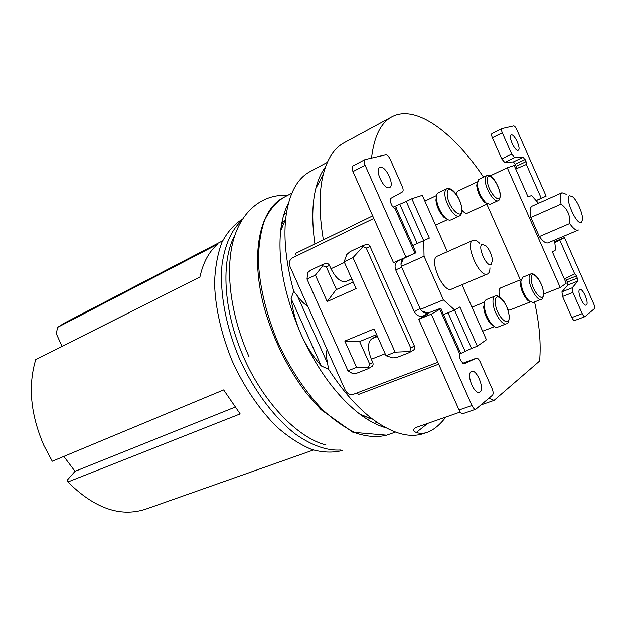 <?xml version="1.0" encoding="UTF-8"?>
<svg xmlns="http://www.w3.org/2000/svg" width="626" height="626" viewBox="0 0 626 626"><rect width="100%" height="100%" fill="white"/><g stroke="black" fill="none" stroke-linecap="round" stroke-linejoin="round"><path stroke-width="0.94" d="M534.541 301.92C539.424 324.049 541.107 343.744 539.596 361.022L494.047 400.397L489 398.152M483.569 177.142C453.334 132.125 415.625 103.979 391.798 116.906C380.811 122.806 374.058 136.531 371.539 158.073M486.832 204.154L520.347 279.853M487.419 203.888L467.34 213.137C465.916 213.685 464.124 212.707 461.949 210.203M455.947 193.864L457.348 191.329L477.325 181.806M530.339 301.943L509.767 310.042L507.936 309.893M499.775 297.006L499.063 292.929C498.906 290.143 499.438 288.461 500.667 287.89L521.114 279.54M428.09 423.121L416.243 432.527C413.043 431.087 412.855 429.444 415.703 427.605L460.235 412.049M481.089 404.865L494.047 400.397M416.243 432.527C419.921 433.701 423.583 433.638 427.245 432.355C433.489 430.14 439.734 425.015 445.97 416.963M327.101 349.59C326.123 352.344 326.279 356.945 327.562 363.393L297.436 295.988C301.435 301.356 304.799 304.627 307.53 305.793M427.245 432.355L423.692 433.552C409.412 438.396 392.369 433.591 372.572 419.13C357.203 407.432 342.547 390.812 328.603 369.27L327.562 363.393M538.509 203.247L531.552 195.484L528.078 196.932L514.181 165.483L507.263 167.729L560.215 287.498L543.587 294.063M560.215 287.498L566.225 283.234L552.367 251.887L555.614 249.946L554.526 240.126M530.848 217.457C529.549 211.103 529.972 207.323 532.123 206.103L561.976 192.738C559.957 193.896 559.66 197.683 561.084 204.099L530.848 217.457L539.307 236.581L569.676 223.56C573.244 228.6 576.092 230.783 578.213 230.11L578.424 230M578.213 230.11L548.102 242.841C545.849 243.584 542.914 241.495 539.307 236.581M507.263 167.729L490.041 175.937M391.798 116.906L344.104 142.751C334.284 148.026 327.312 158.699 323.173 174.764C318.955 192.119 319.017 213.818 323.368 239.86M393.026 207.151L406.258 201.431L423.622 240.517M372.673 215.884L295.315 253.507L296.403 255.948M447.355 251.738L422.307 195.32L411.838 198.724L406.258 201.431M400.969 264.36L403.269 258.828M411.838 198.724L429.334 238.13L412.761 245.47M423.771 240.447L424.045 256.245L401.329 266.394C400.413 262.529 401.532 259.704 404.693 257.928L416.016 252.787L405.953 257.114L365.107 165.264L352.962 171.587C351.804 168.691 351.781 166.806 352.9 165.929L364.989 159.591C363.902 160.459 363.941 162.345 365.107 165.264M437.824 362.298L353.534 394.247C349.997 395.139 347.211 393.738 345.176 390.037L290.073 266.723C288.672 262.732 289.509 259.759 292.577 257.802L373.816 218.443M416 252.748L396.172 208.137C396.845 207.629 396.415 207.621 394.873 208.129C393.856 208.231 392.838 207.261 391.821 205.218L390.561 202.37L390.46 198.528L402.432 191.916C403.441 191.055 403.379 189.201 402.236 186.36L390.225 159.317C388.754 156.336 387.259 154.849 385.749 154.857L364.989 159.591M352.962 171.587L393.519 262.724L404.693 257.928M380.217 167.306L379.771 167.471C374.317 169.607 383.84 189.842 389.255 187.643L389.599 187.51C395.029 185.39 385.765 165.405 380.217 167.306M393.519 262.724L405.953 257.114M398.778 260.502C395.296 262.568 394.27 265.706 395.718 269.923L401.649 267.239L401.329 266.394M401.649 267.239L420.445 309.369L443.411 299.838L454.695 310.058L459.907 306.951L477.333 346.209L486.425 339.769L461.996 284.728M424.045 256.245L443.411 299.838M395.718 269.923L414.318 311.717L420.03 308.563M420.445 309.369C422.707 312.648 425.57 313.751 429.045 312.679L440.681 308.274C441.51 308.117 441.228 308.446 439.828 309.26L459.797 354.183C461.135 353.236 461.346 352.759 460.446 352.759L440.829 308.626M439.828 309.26L431.314 314.158L418.7 319.323L427.362 314.377L423.411 315.887C419.514 317.006 416.486 315.614 414.318 311.717M427.855 313.023L421.619 310.903M443.49 314.612L454.695 310.058M437.441 256.128L437.347 256.167C428.348 259.242 443.271 293.664 451.62 289.079L487.74 273.906C489.211 273.014 489.955 270.98 489.955 267.803M460.642 353.518L471.55 348.408L454.539 310.12M477.333 346.209L471.55 348.408M438.654 364.168L358.299 394.529L357.501 392.745M371.296 366.82L372.134 366.32M385.147 353.745L371.335 359.222L372.775 362.454C373.448 364.316 373.057 365.725 371.617 366.672L371.351 366.797M412.354 350.724L413.747 349.965M365.068 244.86L365.795 244.523C367.626 243.983 369.05 244.649 370.083 246.519L414.389 346.037C415.069 347.939 414.662 349.394 413.152 350.388L412.847 350.529M351.835 279.024L346.131 281.481C340.92 282.6 335.865 278.351 330.966 268.742L329.519 265.502L326.279 266.793L322.742 265.847L321.741 264.97L310.66 270.182L307.781 272.568L306.983 279.079L347.946 370.788L356.57 367.376L344.824 341.06L359.254 341.71L376.602 334.574M325.129 263.648L325.403 263.523C327.148 263.014 328.517 263.671 329.519 265.502M431.314 314.158L471.941 405.515C473.24 408.191 474.547 409.427 475.846 409.216L492.505 395.17C493.468 393.942 493.335 391.79 492.122 388.715L480.197 361.867C478.898 359.199 477.622 357.97 476.363 358.182L463.897 363.87L461.221 361.343L459.969 358.51L459.797 354.183M471.049 371.688C466.151 374.645 474.289 394.677 479.406 392.228L480.025 391.876C484.79 388.644 476.668 368.957 471.581 371.398L471.049 371.688M418.7 319.323L459.038 409.983C460.329 412.636 461.636 413.856 462.966 413.637L463.318 413.434M476.3 358.205L464.015 362.783M463.889 362.83L462.622 363.409M347.946 370.788L352.994 373.808L356.663 373.213L368.307 368.644L368.158 367.611L369.747 364.222L359.629 341.553M336.436 289.556L326.279 266.793M344.824 341.06L374.082 328.916L386.031 355.724L392.815 357.931L397.26 357.313L409.529 352.493L410.789 348.103L366.241 248.068L361.93 246.057L350.153 251.597L346.749 254.571L344.144 261.77L356.124 288.649L327.179 301.536L336.06 289.721L353.174 282.013M371.335 359.222C367.446 349.151 367.572 342.359 371.711 338.862L377.149 335.794M368.158 367.611L356.57 367.376M322.742 265.847L315.402 275.158L306.983 279.079M327.179 301.536L315.402 275.158M363.041 246.597L352.978 257.654L344.144 261.77M409.78 351.538L395.084 352.148L352.978 257.654M386.031 355.724L395.084 352.148M297.436 295.988L293.688 291.176C286.223 263.867 283.555 239.735 285.675 218.771C288.641 194.436 296.771 178.7 310.058 171.571L327.351 162.314M314.901 243.983C311.787 221.987 312.1 203.45 315.84 188.371C318.063 179.545 321.295 172.377 325.528 166.868M328.603 369.27L321.255 365.928L291.106 298.508L293.688 291.176M321.255 365.928C312.632 355.771 305.918 345.27 301.106 334.433C284.619 296.121 277.787 261.715 280.612 231.213C281.856 219.969 284.486 210.571 288.492 203.027M385.96 427.801C377.721 425.578 369.082 421.079 360.036 414.318C337.226 396.712 317.585 370.083 301.106 334.433C296.231 323.603 292.898 311.631 291.106 298.508M318.673 183.113L317.319 183.152M536.13 200.602L546.122 196.11L536.067 200.523M546.122 196.11L516.653 129.394C515.566 127.117 514.572 125.959 513.68 125.912L501.864 128.596C501.246 129.144 501.395 130.544 502.31 132.79L511.724 154.09L514.682 157.611L523.219 157.212L526.059 161.625L526.364 164.442L515.722 168.965M518.101 150.295L518.242 150.24C521.45 149.137 514.478 133.721 511.309 134.911L511.129 134.973C507.905 136.077 515.002 151.656 518.101 150.295M502.31 132.79L492.372 137.736C491.465 135.506 491.332 134.105 491.966 133.549L492.075 133.51M492.372 137.736L501.739 158.918L504.712 162.4L513.39 161.907L523.219 157.212M516.779 168.488L515.308 164.176L513.39 161.907M564.347 278.977L574.746 273.875L576.554 275.925L577.923 281.051L572.211 287.803L572.876 292.459L562.563 296.474L561.937 291.833L567.813 285.041L567.391 282.036L565.575 278.445M562.563 296.474L571.874 317.531C572.876 319.628 573.776 320.629 574.582 320.535L574.723 320.449M572.876 292.459L582.235 313.642C583.236 315.747 584.136 316.756 584.927 316.67L594.403 308.665C594.935 307.898 594.723 306.349 593.784 304.017L564.433 237.567L554.816 242.685M586.421 304.925C589.246 303.117 582.79 287.929 579.879 289.509L579.66 289.627C576.757 291.27 583.244 306.662 586.171 305.065L586.421 304.925M554.699 241.675L564.433 237.567M285.049 220.321L284.431 220.532M283.68 223.67L281.661 223.842M370.404 418.81L370.968 418.512M366.1 418.567L367.595 417.213M242.387 219.233L241.933 219.476C233.889 224.601 227.207 232.262 221.901 242.458C217.551 254.023 215.101 267.552 214.554 283.038C215.18 307.319 221.283 334.527 232.207 360.983C244.062 387.032 259.751 410.077 277.052 427.12C288.735 437.3 300.277 444.75 311.693 449.476C322.758 452.567 332.915 452.919 342.156 450.548L342.618 450.384M313.368 450.039L145.271 509.314C120.051 517.358 94.276 508.242 67.929 481.965L240.173 413.927L223.646 389.92L52.255 461.245L43.742 445.211C30.549 414.342 27.888 385.788 35.745 359.559L199.89 277.083C203.215 262.169 209.225 251.183 217.926 244.132L57.506 327.398L64.47 323.024L222.653 240.822M67.929 481.965L67.24 480.158L75.018 471.331L234.946 407.197M57.506 327.398L56.363 333.807L62.029 346.35M63.821 456.432L75.018 471.331M479.532 243.209C476.918 240.642 474.719 239.703 472.935 240.4L472.896 240.415C464.343 243.264 479.594 278.445 487.474 274.039M482.216 244.336C477.106 246.167 486.605 267.607 491.152 264.501L492.466 260.541C491.903 255.04 489.814 250.197 486.191 246.018L482.216 244.336M566.225 194.232L561.976 192.738M569.676 223.56C570.396 215.516 567.532 209.029 561.084 204.099M569.629 195.711C564.151 197.409 576.734 225.908 581.413 222.41L582.54 219.554C582.986 213.709 577.203 200.422 572.633 196.767L569.629 195.711M487.067 203.661L484.532 202.245C480.197 197.722 477.599 192.19 476.715 185.648L477.27 182.221M478.733 179.451L477.223 184.161C478.217 191.533 481.151 197.761 486.026 202.863L490.095 204.326L498.053 200.664C494.477 202.98 485.447 188.817 485.189 180.382C485.048 177.823 485.533 176.258 486.645 175.671L478.733 179.451M529.995 301.709L527.515 300.167C523.665 295.91 521.294 290.613 520.394 284.274L521.035 279.939M522.616 277.287L520.918 281.238L520.965 282.952C521.99 290.088 524.666 296.059 529.001 300.863L533.008 302.522L541.161 299.322C537.679 301.278 529.666 288.234 529.119 279.634C528.876 276.473 529.4 274.587 530.707 273.977L522.616 277.287M493.883 326.193L490.737 323.986C486.738 319.291 484.391 313.751 483.695 307.366L484.399 302.82M486.418 299.557C484.97 300.206 484.242 302.037 484.227 305.058L484.258 305.957C485.048 313.156 487.701 319.401 492.2 324.691C494.329 326.866 496.136 327.695 497.631 327.179L506.356 323.806C502.193 326.052 493.319 311.967 492.983 302.452C492.803 298.915 493.499 296.779 495.072 296.051L486.418 299.557M447.027 219.17L443.787 217.128C439.335 212.316 436.705 206.627 435.915 200.07L436.455 196.235M438.31 192.808C436.979 193.504 436.338 195.249 436.385 198.051L436.4 198.52C437.3 205.907 440.25 212.316 445.266 217.754C447.496 219.82 449.343 220.548 450.814 219.929L459.304 216.017C455.016 218.74 444.867 203.325 444.875 193.982C444.812 191.18 445.438 189.435 446.753 188.747L438.31 192.808M401.939 262.325L401.493 261.308M399.826 204.334L417.206 243.444M394.873 208.129L414.913 253.217M423.411 315.887L429.045 312.679M423.825 311.529L424.35 312.695M465.102 351.241L448.013 312.773M344.449 262.458L330.966 268.742M471.941 405.515L459.038 409.983M351.789 278.922L346.131 281.481M370.107 246.566L366.241 248.068M365.67 244.578L366.077 244.422M414.334 345.912L410.789 348.103M377.462 336.506L371.711 338.862M372.752 362.407L369.747 364.222M283.476 197.566C275.784 202.534 269.477 210.125 264.555 220.329C260.604 231.964 258.546 245.666 258.381 261.425C259.579 286.176 266.191 314.08 277.482 341.35C289.674 368.229 305.535 392.119 322.781 409.905C334.394 420.555 345.802 428.403 357 433.466C367.814 436.846 377.666 437.417 386.547 435.195L352.907 432.331L321.028 409.662L306.897 393.809C288.007 369.035 273.914 340.755 264.602 308.978C249.711 254.657 259.618 209.514 283.476 197.566L291.857 193.144M541.247 198.231L526.333 164.45M511.724 154.09L501.739 158.918M514.682 157.611L504.712 162.4M515.308 164.176L525.12 159.505M516.239 166.289L526.059 161.625M566.467 279.932L576.554 275.925M574.684 273.906L559.808 240.227M582.235 313.642L571.874 317.531M572.211 287.803L561.937 291.833M567.813 285.041L577.923 281.051M567.391 282.036L577.485 278.038M377.447 422.628L374.254 423.254M286.458 212.785L283.813 214.687M364.449 416.008L363.675 416.947M282.412 226.792L281.191 226.722M325.99 445C297.569 437.879 263.155 402.283 243.193 356.186C223.192 310.105 220.728 260.651 234.961 235.047M340.794 450.008C326.999 450.892 311.936 445.634 295.605 434.233C274.157 417.644 253.475 389.99 239.163 357.931C225.548 325.575 219.491 291.575 222.042 264.587C224.89 244.876 231.346 230.29 241.417 220.821M500.064 194.342C499.556 183.34 486.332 168.895 487.325 180.617C487.81 191.908 501.285 206.236 500.064 194.342M543.36 292.201C542.476 280.354 529.901 267.341 531.255 279.861C532.131 292.021 544.933 304.862 543.36 292.201M509.071 315.825C508.437 302.687 494.164 288.821 495.315 302.702C495.925 316.224 510.495 329.871 509.071 315.825M461.73 209.021C461.55 196.877 446.51 181.313 447.222 194.24C447.363 206.729 462.731 222.152 461.73 209.021M475.846 409.216L462.966 413.637M476.363 358.182L463.952 362.806M325.77 263.405L322.022 264.853M366.437 244.343L362.118 245.987M414.013 349.684L409.795 352.328M372.173 366.288L368.55 368.487M315.84 188.371L323.173 174.764M360.036 414.318L372.572 419.13M395.475 432.104L386.547 435.195M280.612 231.213L285.675 218.771M501.864 128.596L491.966 133.549M584.927 316.67L574.582 320.535M371.241 418.614L367.204 419.271M281.903 222.551L285.159 220.039M287.694 195.343C261.026 193.747 239.695 212.832 232.528 243.561C225.297 274.399 231.503 317.531 249.117 356.953M282.185 227.348L281.113 227.23M363.894 415.797L363.244 416.65M437.394 256.151L472.935 240.4M476.699 185.108L477.2 183.551M484.532 202.245L486.026 202.863M486.645 175.671C488.843 174.99 491.05 175.976 493.272 178.645C496.481 181.509 500.894 193.418 500.213 194.569M498.053 200.664C499.376 200.516 500.104 198.645 500.252 195.054M520.347 282.749L520.918 281.238M527.515 300.167L529.001 300.863M530.707 273.977C532.632 273.476 534.502 274.211 536.294 276.199C537.452 276.919 542.648 284.783 543.493 292.373M541.161 299.322C542.562 299.549 543.352 297.366 543.532 292.788M494.509 326.608L482.63 331.209M484.555 302.092L471.965 307.178M483.663 306.56L484.227 305.058M490.737 323.986L492.2 324.691M495.072 296.051C497.49 295.37 499.939 296.521 502.42 299.494C505.863 303.688 508.132 309.205 509.235 316.044M506.356 323.806C508.187 323.579 509.157 321.138 509.267 316.498M447.676 219.554L435.555 225.164M436.588 195.484L424.874 201.102M443.787 217.128L445.266 217.754M435.915 200.07L436.4 198.52M446.753 188.747C449.413 187.87 452.183 189.193 455.063 192.722C459.038 197.018 462.34 207.519 461.925 209.303M459.304 216.017C461.026 215.321 461.91 213.263 461.949 209.843"/></g></svg>
